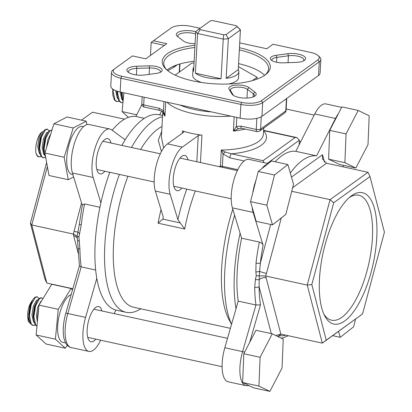 <?xml version="1.0" encoding="UTF-8"?>
<svg xmlns="http://www.w3.org/2000/svg" width="412" height="412" viewBox="0 0 412 412"><rect width="100%" height="100%" fill="white"/><g stroke="black" fill="none" stroke-linecap="round" stroke-linejoin="round"><path stroke-width="0.62" d="M65.647 342.985L62.928 342.387A24.596 9.373 -77.7 0 1 57.69 325.923A24.596 9.373 -77.7 0 1 71.168 294.508M72.95 174.683L72.023 174.477A24.596 9.373 -77.7 0 1 66.78 158.012A24.596 9.373 -77.7 0 1 82.503 126.417L83.543 126.644M239.46 47.73A54.111 19.57 -176.9 0 1 265.652 74.618A54.111 19.57 -176.9 0 1 265.137 74.999A54.111 19.57 -176.9 0 1 214.59 83.847A54.111 19.57 -176.9 0 1 166.051 69.221A54.111 19.57 -176.9 0 1 167.385 53.678A54.111 19.57 -176.9 0 1 194.994 45.32M194.876 47.498A52.473 18.978 3.1 0 0 168.781 55.527A52.473 18.978 3.1 0 0 163.785 63.026A52.473 18.978 3.1 0 0 166.808 69.916M287.767 53.699A12.298 4.45 -176.9 0 1 301.785 55.1A12.298 4.45 -176.9 0 1 304.556 60.27A12.298 4.45 -176.9 0 1 304.437 60.353A12.298 4.45 -176.9 0 1 296.001 62.408L283.312 62.835A10.661 3.857 -176.9 0 1 271.106 59.92A10.661 3.857 -176.9 0 1 276.179 55.29L287.767 53.699L288.426 55.79L276.838 57.381A9.018 3.26 3.1 0 0 272.77 58.705A9.018 3.26 3.1 0 0 271.91 59.998A9.018 3.26 3.1 0 0 272.038 60.621M303.582 60.868A10.661 3.857 3.1 0 0 303.891 60.034A10.661 3.857 3.1 0 0 288.426 55.79L288.055 62.675M254.874 92.087A12.298 4.45 -176.9 0 1 255.152 95.924A12.298 4.45 -176.9 0 1 255.033 96.011A12.298 4.45 -176.9 0 1 243.543 98.02A12.298 4.45 -176.9 0 1 232.512 94.698A12.298 4.45 -176.9 0 1 231.935 93.993L229.108 89.26A10.661 3.857 -176.9 0 1 235.901 85.104A10.661 3.857 -176.9 0 1 248.987 87.607L254.874 92.087L253.334 93.812L247.447 89.332A9.018 3.26 3.1 0 0 239.284 87.159A9.018 3.26 3.1 0 0 231.271 88.657A9.018 3.26 3.1 0 0 230.411 89.945A9.018 3.26 3.1 0 0 230.622 90.728L233.408 95.393M254.178 96.521A10.661 3.857 3.1 0 0 254.482 95.687A10.661 3.857 3.1 0 0 253.334 93.812L253.164 96.954M149.211 65.843A10.661 3.857 -176.9 0 1 159.763 67.661A10.661 3.857 -176.9 0 1 161.252 71.745A10.661 3.857 -176.9 0 1 161.154 71.817A10.661 3.857 -176.9 0 1 156.344 73.388L144.756 74.974A12.298 4.45 -176.9 0 1 127.782 71.853A12.298 4.45 -176.9 0 1 136.521 66.27L149.211 65.843L149.484 67.965L136.794 68.392A10.661 3.857 3.1 0 0 129.481 70.169A10.661 3.857 3.1 0 0 128.467 71.693A10.661 3.857 3.1 0 0 128.683 72.553M160.253 72.337A9.018 3.26 3.1 0 0 160.448 71.734A9.018 3.26 3.1 0 0 149.484 67.965L149.134 74.376M195.602 34.067A10.661 3.857 3.1 0 0 178.89 34.515A10.661 3.857 3.1 0 0 177.871 36.04A10.661 3.857 3.1 0 0 178.113 36.946M194.129 61.239A52.473 18.978 3.1 0 0 177.026 64.864A52.473 18.978 3.1 0 0 171.804 67.022A52.473 18.978 3.1 0 0 168.039 69.262A52.473 18.978 3.1 0 0 166.994 70.071M162.771 112.105L161.406 137.248L163.672 147.975M182.341 133.2L182.465 130.913A50.831 18.386 3.1 0 0 191.709 133.395A50.831 18.386 3.1 0 0 201.942 135.162L200.459 162.549M376.769 237.688A67.228 25.626 -77.7 0 1 355.376 309.154A67.228 25.626 -77.7 0 1 324.749 315.952A67.228 25.626 -77.7 0 1 319.475 279.032A67.228 25.626 -77.7 0 1 350.854 196.267A67.228 25.626 -77.7 0 1 376.769 237.688M323.858 314.114A63.948 24.375 102.3 0 0 331.531 320.196A63.948 24.375 102.3 0 0 372.407 238.048A63.948 24.375 102.3 0 0 358.785 195.231A63.948 24.375 102.3 0 0 349.283 197.564M195.314 190.967A93.462 35.628 102.3 0 0 184.705 228.995L177.896 219.684A100.023 38.125 -77.7 0 1 186.785 189.103M182.465 130.913A3.281 1.184 -176.9 0 1 183.742 131.938A3.281 1.184 -176.9 0 1 183.433 132.407L167.535 143.881A27.877 10.624 -77.7 0 0 156.38 164.903A27.877 10.624 -77.7 0 0 155.37 191.055L163.085 216.449L163.203 218.216L162.807 219.112L158.048 223.18A93.462 35.628 -77.7 0 1 161.035 209.693M111.029 143.041A18.035 6.875 102.3 0 0 107.764 138.638A18.035 6.875 102.3 0 0 96.238 161.808A18.035 6.875 102.3 0 0 100.08 173.885A18.035 6.875 102.3 0 0 104.88 171.238M101.934 310.952A18.035 6.875 102.3 0 0 98.674 306.549A18.035 6.875 102.3 0 0 87.143 329.718A18.035 6.875 102.3 0 0 90.985 341.795A18.035 6.875 102.3 0 0 95.785 339.148M181.898 188.037A18.035 6.875 -77.7 0 1 177.098 190.684A18.035 6.875 -77.7 0 1 173.256 178.607A18.035 6.875 -77.7 0 1 184.782 155.437A18.035 6.875 -77.7 0 1 188.047 159.841M224.813 347.743L242.586 351.621A27.877 10.624 -77.7 0 0 239.949 366.989A27.877 10.624 -77.7 0 0 245.887 385.653L228.114 381.775A27.877 10.624 -77.7 0 1 222.176 363.111A27.877 10.624 -77.7 0 1 224.813 347.743L236.019 308.696A100.023 38.125 102.3 0 1 234.407 273.609A100.023 38.125 102.3 0 1 240.103 233.249L241.602 238.182A93.462 35.628 -77.7 0 0 237.204 271.596A93.462 35.628 -77.7 0 0 238.193 301.115L236.019 308.696M244.62 352.183A3.281 0.51 16 0 0 242.586 351.621L255.97 304.993A93.462 35.628 -77.7 0 1 254.709 287.318L255.461 279.274L256.269 275.752L255.857 271.894L256.022 263.062A93.462 35.628 -77.7 0 1 259.375 242.055L241.602 238.182M252.726 193.022A27.877 10.624 -77.7 0 1 256.032 180.065L250.532 201.623L252.144 207.241A27.877 10.624 -77.7 0 0 253.128 212.376L263.108 245.238A90.187 34.376 102.3 0 0 260.343 263.134L259.282 275.87L259.076 286.541A90.187 34.376 102.3 0 0 260.477 304.839L255.97 304.993L238.193 301.115M253.128 212.376L232.389 207.854A27.877 10.624 -77.7 0 1 231.271 195.2A27.877 10.624 -77.7 0 1 249.09 159.393L268.274 163.579M109.767 172.304A100.023 38.125 102.3 0 0 100.878 202.884A100.023 38.125 102.3 0 0 95.182 243.245A100.023 38.125 102.3 0 0 96.794 278.327A100.023 38.125 102.3 0 0 115.927 310.076A100.023 38.125 102.3 0 0 116.488 310.21L126.113 312.311A100.023 38.125 102.3 0 0 140.78 308.794M162.513 116.817A100.023 38.125 102.3 0 0 131.485 147.506M119.398 174.405A100.023 38.125 102.3 0 0 104.813 245.341A100.023 38.125 102.3 0 0 126.113 312.311M162.585 115.515L159.12 114.757A100.023 38.125 102.3 0 0 125.145 139.817A100.023 38.125 102.3 0 0 121.859 145.405M161.993 126.448A93.462 35.628 102.3 0 0 140.6 149.494M127.921 176.264A93.462 35.628 102.3 0 0 113.532 244.62A93.462 35.628 102.3 0 0 133.437 307.192L230.38 328.338M232.79 209.172A93.462 35.628 102.3 0 0 221.651 268.202A93.462 35.628 102.3 0 0 228.979 319.527L231.529 324.357M161.437 151.59L158.285 140.245L161.731 131.294M234.603 215.141A100.023 38.125 102.3 0 0 224.782 271.508A100.023 38.125 102.3 0 0 231.554 324.259M193.805 67.223A22.959 8.302 3.1 0 0 193.007 69.201L192.677 75.308A22.959 8.302 3.1 0 0 201.803 82.539M195.417 73.192A22.959 8.302 3.1 0 0 206.149 77.502A22.959 8.302 3.1 0 0 221.074 78.79L223.222 39.099L197.569 33.506L195.417 73.192L221.074 78.79M200.201 29.674L197.569 33.506A22.959 8.302 -176.9 0 1 195.736 31.569L199.372 28.799A19.678 7.117 3.1 0 0 200.201 29.674L223.711 34.804A19.678 7.117 3.1 0 0 226.028 34.613L237.121 26.61A19.678 7.117 3.1 0 0 236.503 25.925A19.678 7.117 3.1 0 0 236.287 25.729L212.777 20.6A19.678 7.117 3.1 0 0 210.46 20.791L199.372 28.799M193.007 69.201A22.959 8.302 3.1 0 0 193.588 71.255L195.736 31.569M112.723 89.069L112.847 95.316L114.448 100.028L116.508 101.548L119.166 101.357M113.259 89.43L113.161 91.83L115.005 100.147L117.065 101.666M117.096 91.15L117.291 96.29L118.893 100.997L120.953 102.516L122.956 102.578M117.647 91.325L117.605 92.798L119.449 101.115L121.504 102.64M121.53 92.278L121.736 97.258L123.054 101.522M122.086 92.401L123.136 100.662M49.131 130.898L47.468 129.177L46.911 129.059L44.851 129.785L43.25 131.685L40.845 136.98L39.083 147.898L39.325 151.508L40.927 156.22L42.987 157.739L45.644 157.549M47.468 129.177L45.408 129.909L41.401 137.098L39.64 148.021L41.483 156.339L43.538 157.858M51.953 130.156L49.291 130.753L47.689 132.654L45.289 137.948L43.528 148.866L43.765 152.481L45.753 157.672M51.912 130.151L49.847 130.877L45.845 138.072L44.084 148.99L45.588 156.756M39.099 156.89L38.64 156.792A14.43 5.5 -77.7 0 1 36.019 153.223L37.039 155.37L39.099 156.89L41.2 156.581M38.924 298.566L37.265 296.846L36.709 296.728L34.644 297.454L33.042 299.354L30.643 304.648L28.881 315.566L29.118 319.182L30.72 323.889L32.78 325.408L35.442 325.217M37.265 296.846L35.2 297.577L31.194 304.767L29.437 315.69L31.276 324.007L33.336 325.531M42.915 298.705L41.154 297.696L39.089 298.422L37.487 300.322L35.082 305.616L33.326 316.534L33.563 320.15L35.164 324.857L36.972 326.309M41.705 297.819L39.645 298.546L35.638 305.74L33.877 316.658L35.72 324.975L36.982 326.191M38.45 310.756L37.77 317.935M272.26 333.833L255.965 330.28L243.811 353.738L242.637 382.521L253.612 387.847L269.906 391.4L282.055 367.942L283.235 339.158L272.26 333.833L260.106 357.297L243.811 353.738M267.769 163.976L262.032 168.477A27.877 10.624 -77.7 0 1 267.769 163.976L271.58 160.989L287.87 164.543L274.516 175.012L258.226 171.459L256.032 180.065M252.144 207.241L256.187 221.316L272.481 224.87L285.83 214.4L293.529 184.236L287.87 164.543M342.99 166.829L343.428 165.315M328.585 159.145L339.56 164.47L355.855 168.024L368.009 144.566L369.183 115.782L358.208 110.457L341.914 106.904L329.765 130.367L328.585 159.145L344.88 162.704L355.855 168.024M290.3 173.009A93.462 35.628 -77.7 0 1 316.56 155.865L335.507 118.471A27.877 10.624 -77.7 0 1 338.448 113.594M112.708 89.059L112.847 95.316M236.503 25.925L239.382 28.68A22.959 8.302 -176.9 0 1 240.423 29.942L228.32 38.676L226.173 78.362A22.959 8.302 3.1 0 0 238.852 71.683A22.959 8.302 3.1 0 0 238.275 69.628L240.423 29.942L237.121 26.61M226.028 34.613L228.32 38.676A22.959 8.302 -176.9 0 1 223.222 39.099L223.711 34.804M228.67 83.996A22.959 8.302 3.1 0 0 238.522 77.791L238.852 71.683M155.37 191.055L170.182 194.289A27.877 10.624 -77.7 0 1 171.191 168.137A27.877 10.624 -77.7 0 1 182.346 147.11L198.239 135.641A3.281 1.184 -176.9 0 1 201.942 135.162M170.182 194.289L177.896 219.684M335.507 118.471L314.773 113.949L295.826 151.338A93.462 35.628 -77.7 0 0 275.118 161.762M314.773 113.949A27.877 10.624 -77.7 0 1 325.943 103.932L341.677 107.362M232.389 207.854L240.103 233.249M125.145 139.817L111.518 129.79A27.877 10.624 102.3 0 0 109.865 129.028L89.126 124.506A27.877 10.624 102.3 0 0 75.02 141.548A27.877 10.624 102.3 0 0 72.43 172.963L82.256 205.315M141.882 104.571L135.862 116.447A93.462 35.628 102.3 0 0 112.177 130.28M263.592 130.321L296.872 137.598L299.375 140.188L299.122 144.833M316.56 155.865L295.826 151.338M259.375 242.055C261.404 242.75 262.65 243.811 263.108 245.238M161.566 111.173L159.686 114.881M109.865 129.028A27.877 10.624 102.3 0 0 95.754 146.069A27.877 10.624 102.3 0 0 93.163 177.49L100.878 202.884M96.794 278.327L85.588 317.379A27.877 10.624 102.3 0 0 88.889 351.41A27.877 10.624 102.3 0 0 100.059 341.388L100.652 340.214M114.134 313.614L115.927 310.076M81.252 224.937A3.281 0.788 -173.5 0 1 79.351 223.994L82.338 204.898L84.604 203.935A93.462 35.628 102.3 0 0 81.252 224.937L78.913 237.065L79.938 249.198A93.462 35.628 102.3 0 0 81.195 266.873L95.661 270.025M84.604 203.935L99.936 207.282M135.862 116.447L144.396 118.311M47.375 166.577L31.755 224.988L46.829 283.049L72.831 288.724M46.829 283.049L44.836 278.769L30.406 223.18L31.755 224.988L73.336 234.057L81.54 202.946M77.332 238.6A6.561 4.846 -14.6 0 0 73.691 235.834L73.336 234.057L77.049 236.122L78.012 231.771A6.561 0.736 15 0 1 73.933 231.389M81.499 120.15L92.515 112.198L124.517 119.176M30.406 223.18L46.633 162.503M362.555 313.949L384.427 232.157L369.997 176.568L333.689 202.771L311.817 284.558L326.247 340.152L362.555 313.949L322.313 343.139L280.845 334.096L275.788 335.548M326.247 340.152L322.313 343.139L307.239 285.078L330.084 199.65L368.004 172.288L326.531 163.24L322.493 159.017L322.555 154.68L324.527 162.287M333.689 202.771L330.084 199.65L291.727 191.286M311.817 284.558L307.239 285.078L265.658 276.009L280.845 334.096M255.857 271.894A3.281 0.819 -5.8 0 0 259.57 271.374A6.561 0.736 -165 0 0 266.476 273.388L265.658 276.009L256.269 275.752M77.966 231.956L78.012 231.786A3.281 1.277 -165.3 0 1 78.012 231.771A3.281 1.277 -165.3 0 0 79.794 233.496M79.392 240.871A3.281 1.051 171.9 0 1 77.554 240.201L77.049 236.122L78.913 237.065M279.001 335.631L279.161 335.61A3.281 3.033 99.6 0 1 278.898 336.388L278.95 336.141A3.281 1.71 -153.1 0 0 278.888 335.806L278.95 336.141M255.461 279.274A3.281 1.509 12.9 0 0 259.122 279.635A6.561 4.846 165.4 0 1 266.234 277.827M369.997 176.568L368.004 172.288M218.952 166.582L220.43 166.139L221.301 150.05L225.199 152.023L231.436 153.794L263.041 160.69L295.177 137.495L263.577 130.604A54.111 19.57 -176.9 0 1 231.436 153.794A3.281 1.251 -77.7 0 0 229.875 157.858L223.057 153.933L221.301 150.05A50.831 18.386 3.1 0 0 263.381 134.25L263.716 128.101M174.353 65.874A3.281 2.791 -125.8 0 0 173.9 67.274L167.782 70.715M163.713 113.336L162.637 111.976C161.87 111.209 160.891 110.689 159.707 110.421L159.707 110.421A3.281 1.251 -77.7 0 1 159.006 108.227L163.466 110.581L164.955 116.138L163.667 113.259M236.818 117.425L236.328 126.474L240.938 126.098A3.281 1.251 102.3 0 0 241.638 128.292L238.584 128.539L233.398 131.067L236.328 126.474A3.281 1.694 66.2 0 0 238.584 128.539M264.622 75.36A52.473 18.978 3.1 0 0 238.6 63.644M111.523 72.316L110.782 86.051A16.398 5.933 3.1 0 0 120.165 91.979L240.134 118.151A16.398 5.933 3.1 0 0 261.934 116.339L318.528 75.494A16.398 5.933 3.1 0 0 320.088 73.151L320.835 59.416A16.398 5.933 -176.9 0 1 319.274 61.759L262.676 102.598A16.398 5.933 -176.9 0 1 240.881 104.411L120.912 78.244A16.398 5.933 -176.9 0 1 111.523 72.316A16.398 5.933 -176.9 0 1 112.929 70.086L114.51 68.871A14.76 5.335 3.1 0 0 121.689 76.215L241.664 102.382A14.76 5.335 3.1 0 0 261.28 100.749L317.873 59.91A14.76 5.335 3.1 0 0 318.239 55.666A14.76 5.335 3.1 0 0 310.833 52.463L273.063 44.223L266.775 48.76L239.722 42.863M195.082 43.651A10.661 3.857 -176.9 0 1 183.536 41.071L177.649 36.591A12.298 4.45 -176.9 0 1 177.186 36.199A12.298 4.45 -176.9 0 1 181.017 31.23A12.298 4.45 -176.9 0 1 195.726 31.796M200.057 28.299L190.859 26.296A14.76 5.335 3.1 0 0 171.243 27.923L153.429 40.783L166.757 43.693L145.797 58.818L132.468 55.908L114.649 68.768A14.76 5.335 3.1 0 0 114.51 68.871M164.414 45.382L151.163 42.493L150.462 55.45M318.239 55.666L319.676 57.047A16.398 5.933 -176.9 0 1 320.835 59.416M264.823 75.221A52.473 18.978 3.1 0 0 268.572 68.701A52.473 18.978 3.1 0 0 239.341 49.909M220.652 166.953L220.43 166.139A3.281 1.184 3.1 0 1 222.387 166.324L237.781 169.682M79.351 223.994L78.012 231.786M77.554 240.201L79.403 265.92L81.195 266.873L67.815 313.501L85.588 317.379M79.938 249.198A3.281 1.566 179.4 0 1 78.064 247.808M254.709 287.318A3.281 1.566 -0.6 0 0 259.076 286.541L271.302 333.627M270.684 224.478L260.343 263.134A3.281 0.788 -173.5 0 1 256.022 263.062M264.113 130.45A3.281 1.251 102.3 0 0 263.577 130.604M296.872 137.598L295.177 137.495M264.071 162.663L263.041 160.69M222.269 167.308A3.281 1.251 102.3 0 0 222.387 166.324L223.057 153.933L225.199 152.023M151.163 42.493L153.429 40.783M252.412 80.608L257.057 77.25L238.435 66.641M257.057 77.25L256.954 79.145M194.031 63.072L191.889 63.036L175.146 75.123M226.173 78.362L238.275 69.628M358.208 110.457L346.054 133.921L329.765 130.367M346.054 133.921L344.88 162.704M128.415 117.358L122.096 111.59L136.712 114.778M122.096 111.59L123.883 92.793M116.797 91.052L117.291 96.29M121.241 92.216L121.736 97.258M115.69 90.64L117.291 98.118L117.837 98.741M120.129 91.974L121.736 99.086L122.282 99.714M262.032 168.477L258.226 171.459M274.516 175.012L266.822 205.176L250.532 201.623M266.822 205.176L272.481 224.87M260.106 357.297L258.927 386.075L242.637 382.521M258.927 386.075L269.906 391.4M338.551 331.423L340.24 337.315L332.675 335.662M340.24 337.315L353.594 326.845L355.556 319.151M73.63 176.918L68.253 179.704L48.997 175.507L44.908 153.032L53.915 123.775L73.171 127.972L86.273 121.19L86.896 124.615M53.915 123.775L67.017 116.987L86.273 121.19M68.253 179.704L64.164 157.235L73.171 127.972M44.908 153.032L64.164 157.235M43.595 131.176L41.627 132.324C37.739 135.069 34.675 147.166 36.019 153.223M67.192 345.194L65.328 348.228L46.077 344.025L36.148 334.966L55.404 339.169L58.241 309.299L71.008 288.493L72.507 289.857M36.148 334.966L38.991 305.101L58.241 309.299M38.991 305.101L51.752 284.29L71.008 288.493M65.328 348.228L55.404 339.169M32.538 300.235C29.468 303.932 27.815 309.077 27.573 315.659L28.258 321.442L30.596 323.698M43.25 131.685L40.165 137.85L38.831 146.775L39.325 151.508M47.689 132.654L44.604 138.818L43.275 147.743L43.765 152.481M41.627 132.324L39.052 137.608L37.719 146.533L39.325 153.341L39.871 153.964M48.101 132.056L46.659 132.69L43.497 138.576L42.163 147.501L43.77 154.309L44.316 154.933M50.779 133.972L47.941 139.544L46.618 147.475M33.042 299.354L29.958 305.519L28.624 314.444L29.118 319.182M37.487 300.322L34.402 306.487L33.068 315.412L33.563 320.15M38.728 307.841L37.513 316.385L37.677 318.883M27.573 315.659L29.118 321.01L29.669 321.633M37.899 299.725L36.457 300.358L33.29 306.245L31.961 315.17L33.563 321.978L34.114 322.601M41.591 300.863L40.896 301.327L37.734 307.213L36.4 316.143L37.394 321.849M162.637 111.976A3.281 0.397 -47.2 0 1 163.466 110.581L163.961 101.532M136.521 66.27L136.794 68.392L136.439 74.953M248.987 87.607L247.447 89.332L246.973 98.046M276.179 55.29L276.838 57.381L276.57 62.258M230.813 116.117A50.831 18.386 -176.9 0 1 192.785 113.552A50.831 18.386 -176.9 0 1 166.948 102.186M165.722 101.919L164.955 116.138A50.831 18.386 -176.9 0 1 163.039 112.394M162.807 219.112L179.946 222.851M184.705 228.995L158.048 223.18M278.383 336.805L278.888 335.806L277.858 336.547M260.477 304.839L249.713 342.357M291.48 177.103L322.555 154.68M180.003 105.034A47.55 17.201 3.1 0 0 211.516 111.904M281.164 334.163L279.161 335.61A90.187 34.376 102.3 0 0 285.712 335.157M196.828 161.756L198.239 135.641M299.375 140.188L267.264 163.358M167.535 143.881L182.346 147.11M79.392 265.853L65.75 313.398A3.281 0.51 -164 0 1 67.815 313.501A27.877 10.624 102.3 0 0 71.116 347.532L88.889 351.41M72.43 172.963L93.163 177.49M78.218 253.262L73.691 235.834M326.531 163.24L292.644 187.697M281.303 217.948L266.476 273.388M245.228 129.074A50.831 18.386 -176.9 0 1 233.398 131.067L234.171 116.848M244.162 160.974L229.875 157.858M179.215 72.182L179.658 64.035M177.418 64.736L173.9 67.274M144.107 97.201L143.69 104.885L159.006 108.227M240.938 126.098L256.254 129.44L256.856 118.342M261.28 116.756L260.616 129.074L285.768 110.926L286.433 98.659M121.689 76.215L120.912 78.244L120.165 91.979M241.664 102.382L240.881 104.411L240.134 118.151M261.28 100.749L262.676 102.598L261.934 116.339M317.873 59.91L319.274 61.759L318.528 75.494M179.951 63.948L179.524 71.77A3.281 1.184 -176.9 0 1 179.426 72.033M241.638 128.292L256.954 131.634A3.281 1.251 102.3 0 1 256.254 129.44A3.281 1.184 3.1 0 0 260.616 129.074A3.281 2.791 54.2 0 1 259.57 131.088L284.723 112.94A3.281 2.791 -125.8 0 0 285.768 110.926A3.281 1.184 3.1 0 0 286.082 110.457L286.731 98.442M231.935 93.993L233.316 95.332M229.108 89.26L230.622 90.728M144.391 107.084A3.281 1.251 -77.7 0 1 143.69 104.885A3.281 1.184 3.1 0 1 141.816 103.7A3.281 3.281 0 0 0 144.391 107.084L159.707 110.421M245.887 385.653L249.018 385.622M286.16 109.015L314.176 115.123M102.969 141.285L160.325 153.794M179.987 158.084L237.343 170.594M93.874 309.196L227.512 338.345M87.725 337.392L222.099 366.701M96.815 169.481L154.17 181.991M173.833 186.281L231.189 198.79M299.308 141.419L300.698 141.723M65.75 313.398C62.536 324.955 62.717 334.956 64.437 340.008C65.894 344.417 68.119 346.925 71.116 347.532M281.257 338.201L283.43 337.727L288.359 335.734M141.816 103.7L142.186 96.784M256.954 131.634A3.281 3.281 0 0 0 259.57 131.088M284.723 112.94A3.281 3.281 0 0 0 286.082 110.457"/></g></svg>
